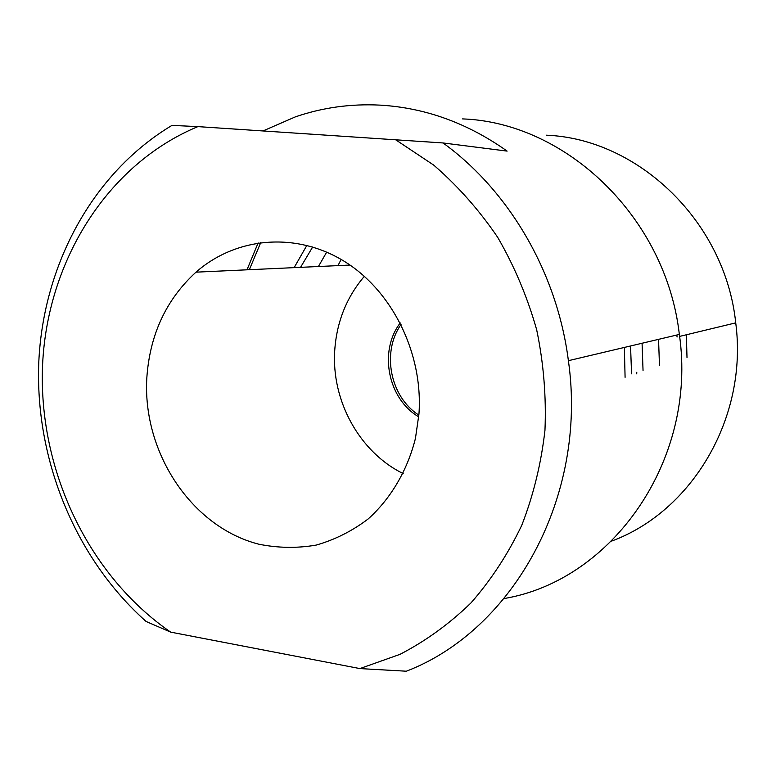 <?xml version="1.0" encoding="UTF-8"?>
<svg xmlns="http://www.w3.org/2000/svg" width="776" height="776" viewBox="0 0 776 776"><rect width="100%" height="100%" fill="white"/><g stroke="black" fill="none" stroke-linecap="round" stroke-linejoin="round"><path stroke-width="1.16" d="M247.001 269.805L258.136 242.898M171.971 125.392C92.703 172.893 43.301 264.791 38.8 361.946C34.804 459.237 75.117 558.313 146.092 621.469L170.671 632.13C87.872 575.045 38.169 469.238 42.564 365.176C47.239 261.26 106.933 164.483 197.88 126.614L171.971 125.392M263.229 130.843L295.287 116.904C322.544 107.524 350.927 103.606 380.434 105.148C425.394 107.825 467.627 123.141 507.126 151.107L443.038 142.959L197.88 126.614M658.552 339.355L659.474 365.622M403.19 473.602C359.385 452.107 331.11 400.387 334.766 349.937C336.794 321.671 346.659 297.121 364.351 276.305M146.771 378.678C149.593 335.145 165.996 299.643 195.989 272.163C235.797 237.194 295.452 231.51 343.787 261.017C392.084 290.466 423.24 353.099 418.962 413.928L415.441 438.421C407.332 470.586 390.842 498.502 368.212 518.921C352.178 531.065 334.795 539.805 316.065 545.121C296.946 548.37 277.837 548.06 258.728 544.18C191.73 527.049 142.706 452.932 146.771 378.678M260.765 242.529L249.329 269.699M337.958 265.625L341.149 259.446M686.353 334.776L687.002 357.532M677.07 337.017L676.817 335.028M611.672 541.076C692.211 511.365 748.19 417.41 735.726 322.865C725.23 221.742 638.241 138.778 546.294 135.189M462.564 118.903C566.189 122.55 666.021 217.523 679.349 334.427C697.643 459.945 612.167 580.516 504.128 598.538M400.251 322.942C378.494 351.198 387.893 398.942 418.739 416.848M170.671 632.13L359.899 668.582L406.333 671.211C513.285 630.209 587.839 496.688 568.391 360.685C557.226 272.861 509.202 190.78 443.038 142.959M395.052 139.37L433.735 165.123C457.811 185.949 479.151 210.044 497.746 237.417C514.459 266.323 527.428 297.121 536.682 329.81C543.607 363.11 546.362 396.584 544.965 430.243C541.182 463.485 533.442 495.185 521.744 525.342C507.97 554.161 491.024 580.05 470.906 602.991C449.294 623.933 425.646 641.054 399.98 654.352L359.899 668.582M418.875 415.131C390.153 396.895 381.355 352.236 401.037 324.475M294.133 267.642L306.889 245.342M318.412 266.517L326.686 252.113M300.535 267.342L312.689 246.962M643.042 370.443L642.072 343.254M636.786 372.276L636.718 373.867M624.36 347.444L625.087 377.32M630.548 345.98L631.557 373.819M195.989 272.163L350.015 265.062M679.592 336.406L735.726 322.865M568.391 360.685L679.349 334.427"/></g></svg>
